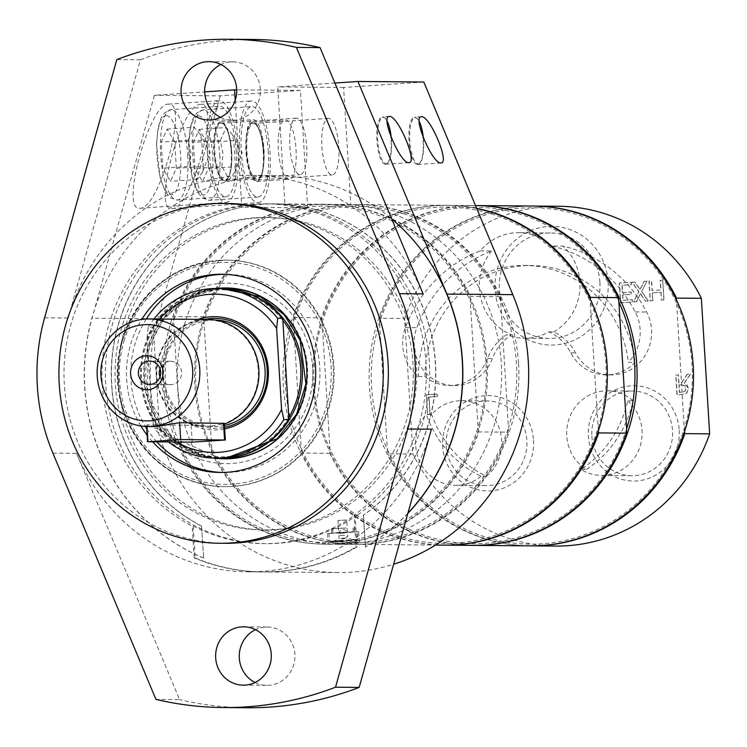 <?xml version="1.0" encoding="UTF-8"?>
<svg xmlns="http://www.w3.org/2000/svg" width="747" height="747" viewBox="0 0 747 747"><rect width="100%" height="100%" fill="white"/><g stroke="black" fill="none" stroke-linecap="round" stroke-linejoin="round"><path stroke-width="0.56" stroke-dasharray="3.73 2.8" d="M486.39 476.297A42.336 40.413 -89.5 0 0 499.631 429.338A42.336 40.413 -89.5 0 0 461.749 400.719A42.336 40.413 -89.5 0 0 431.617 414.454L426.257 414.408A110.416 105.392 -89.5 0 0 481.031 476.25L486.39 476.297A110.416 105.392 90.5 0 1 431.617 414.454M633.101 400.765A42.336 40.413 -89.5 0 0 607.414 390.821A42.336 40.413 -89.5 0 0 566.73 435.893A42.336 40.413 -89.5 0 0 586.311 469.508L580.951 469.461A110.416 105.392 -89.5 0 0 627.741 400.719L633.101 400.765A110.416 105.392 90.5 0 1 586.311 469.508M418.376 376.581L425.024 376.637A42.476 40.543 -89.5 0 0 449.498 385.508A42.476 40.543 -89.5 0 0 487.623 358.457A48.144 45.95 90.5 0 1 506.709 334.721A52.757 50.357 -89.5 0 0 524.45 338.27A52.757 50.357 -89.5 0 0 548.924 331.855A48.144 45.95 90.5 0 1 570.745 352.808A42.476 40.543 -89.5 0 0 605.966 374.882A42.476 40.543 -89.5 0 0 635.034 362.37L628.386 362.314A42.476 40.543 -89.5 0 0 635.249 311.947A133.097 127.037 -89.5 0 0 551.734 246.024A52.757 50.357 -89.5 0 0 518.679 232.69A52.757 50.357 -89.5 0 0 480.228 250.889A133.097 127.037 -89.5 0 0 405.434 327.56A42.476 40.543 -89.5 0 0 418.376 376.581A110.416 105.392 90.5 0 1 524.693 265.465A110.416 105.392 90.5 0 1 628.386 362.314M425.024 376.637A110.416 105.392 90.5 0 1 531.341 265.521A110.416 105.392 90.5 0 1 635.034 362.37M251.506 286.979A90.238 86.129 90.5 0 1 285.718 439.068A90.238 86.129 90.5 0 1 142.864 394.173A90.238 86.129 90.5 0 1 251.506 286.979M234.381 457.827A84.813 80.956 -89.5 0 0 307.643 374.07A84.813 80.956 -89.5 0 0 235.772 289.117M227.396 288.594A84.813 80.956 -89.5 0 0 145.74 372.734A84.813 80.956 -89.5 0 0 225.986 458.219M204.715 319.417A54.933 52.439 -89.5 0 0 162.529 376.862A54.933 52.439 -89.5 0 0 224.548 427.293M197.918 319.361A56.632 54.064 -89.5 0 0 161.978 387.366A56.632 54.064 -89.5 0 0 224.651 428.89M147.14 337.224L152.089 418.18L154.396 428.348L159.083 428.386L159.335 426.229A83.543 79.742 90.5 0 1 153.406 329.287L152.892 327.121L148.205 327.083L147.14 337.224A79.145 75.55 90.5 0 1 159.391 319.044M176.796 442.009A79.145 75.55 90.5 0 1 152.089 418.18M288.809 417.433A83.543 79.742 90.5 0 1 226.21 456.725A83.543 79.742 90.5 0 1 159.335 426.229L153.406 329.287A83.543 79.742 90.5 0 1 282.88 320.491M220.02 458.163A84.813 80.956 90.5 0 1 159.083 428.386M168.42 441.944A84.813 80.956 90.5 0 1 154.396 428.348M148.205 327.083A84.813 80.956 90.5 0 1 153.91 318.997M152.892 327.121A84.813 80.956 90.5 0 1 221.439 288.547M220.402 458.172A84.813 80.956 90.5 0 1 140.557 375.573A84.813 80.956 90.5 0 1 216.313 288.725A84.813 80.956 90.5 0 1 221.812 288.547M159.961 376.983A11.709 11.177 -89.5 0 0 170.353 384.64A11.709 11.177 -89.5 0 0 181.605 372.183A11.709 11.177 -89.5 0 0 170.549 361.231A11.709 11.177 -89.5 0 0 160.026 368.719M154.937 426.612L147.252 424.894L191.157 425.258L198.73 426.248A53.803 51.356 90.5 0 1 156.459 368.392A53.803 51.356 90.5 0 1 208.049 319.445M224.352 424.091A53.803 51.356 90.5 0 1 222.858 424.613L223.521 423.063M224.436 425.473A53.242 50.815 90.5 0 1 213.913 426.537A53.242 50.815 90.5 0 1 163.64 376.749A53.242 50.815 90.5 0 1 214.8 320.071A53.242 50.815 90.5 0 1 215.51 320.08M198.73 426.248L198.693 425.669A53.242 50.815 90.5 0 1 157.001 368.374A53.242 50.815 90.5 0 1 208.04 320.015A53.242 50.815 90.5 0 1 258.313 369.802A53.242 50.815 90.5 0 1 222.821 424.025L222.858 424.613M198.693 425.669L208.712 426.49L222.821 424.025M548.924 331.855L553.695 331.892A48.144 45.95 90.5 0 1 575.507 352.845A42.476 40.543 -89.5 0 0 610.729 374.919A42.476 40.543 -89.5 0 0 646.659 312.041A133.097 127.037 -89.5 0 0 563.154 246.118L551.734 246.024M480.228 250.889L491.638 250.983A133.097 127.037 -89.5 0 0 416.854 327.653A42.476 40.543 -89.5 0 0 454.269 385.545A42.476 40.543 -89.5 0 0 492.385 358.495A48.144 45.95 90.5 0 1 511.471 334.759L506.709 334.721M481.031 476.25A42.336 40.413 90.5 0 1 455.679 485.345A42.336 40.413 90.5 0 1 415.705 445.744A42.336 40.413 90.5 0 1 426.257 414.408M446.202 446.006A42.336 40.413 -89.5 0 0 486.176 485.597A42.336 40.413 -89.5 0 0 526.85 440.525A42.336 40.413 -89.5 0 0 486.876 400.924A42.336 40.413 -89.5 0 0 446.202 446.006M627.741 400.719A42.336 40.413 90.5 0 1 639.591 447.78A42.336 40.413 90.5 0 1 601.344 475.447A42.336 40.413 90.5 0 1 580.951 469.461M591.867 436.108A42.336 40.413 -89.5 0 0 631.841 475.699A42.336 40.413 -89.5 0 0 672.515 430.627A42.336 40.413 -89.5 0 0 632.541 391.036A42.336 40.413 -89.5 0 0 591.867 436.108M321.901 146.599A28.321 8.422 86.1 0 0 332.266 174.919A28.321 8.422 86.1 0 0 338.746 146.095A28.321 8.422 86.1 0 0 328.428 118.418A28.321 8.422 86.1 0 0 321.901 146.599M256.632 181.474A29.731 8.843 86.1 0 0 256.837 181.465A29.731 8.843 86.1 0 0 263.663 151.538A29.731 8.843 86.1 0 0 253 122.125A29.731 8.843 86.1 0 0 252.803 122.135A29.731 8.843 86.1 0 0 245.978 152.061A29.731 8.843 86.1 0 0 256.632 181.474M423.316 137.831A23.11 6.872 -93.9 0 1 423.558 140.866A23.11 6.872 -93.9 0 1 420.29 162.566A23.11 6.872 -93.9 0 1 409.814 141.267A23.11 6.872 -93.9 0 1 417.312 118.754A23.11 6.872 -93.9 0 1 419.188 121.406M414.632 117.176A23.717 7.05 -93.9 0 1 416.751 118.203A23.717 7.05 -93.9 0 1 423.157 140.903A23.717 7.05 -93.9 0 1 419.805 163.182A23.717 7.05 -93.9 0 1 417.694 164.508A23.717 7.05 -93.9 0 1 409.048 141.323A23.717 7.05 -93.9 0 1 414.473 117.176A23.717 7.05 -93.9 0 1 414.632 117.176M208.422 168.57L206.826 142.472L199.272 129.362L193.314 142.36L194.911 168.458L202.465 181.568L208.422 168.57L235.398 166.74L234.67 172.333L229.441 179.738L221.887 166.628L194.911 168.458M268.322 151.912A45.306 13.474 86.1 0 0 251.748 106.597A45.306 13.474 86.1 0 0 241.309 151.688A45.306 13.474 86.1 0 0 257.892 197.003A45.306 13.474 86.1 0 0 268.322 151.912M229.441 179.738L202.465 181.568M199.272 129.362L226.248 127.532L232.102 134.217L233.802 140.641L235.398 166.74M233.802 140.641L206.826 142.472M221.887 166.628L223.017 153.443L220.29 140.529L193.314 142.36M220.29 140.529L226.248 127.532M289.817 146.328A28.321 8.422 86.1 0 0 300.182 174.658A28.321 8.422 86.1 0 0 306.662 145.833A28.321 8.422 86.1 0 0 296.344 118.147A28.321 8.422 86.1 0 0 289.817 146.328M224.548 181.204A29.731 8.843 86.1 0 0 224.754 181.204A29.731 8.843 86.1 0 0 231.579 151.267A29.731 8.843 86.1 0 0 220.916 121.864A29.731 8.843 86.1 0 0 220.72 121.864A29.731 8.843 86.1 0 0 213.894 151.8A29.731 8.843 86.1 0 0 224.548 181.204M391.223 137.569A23.11 6.872 -93.9 0 1 391.475 140.595A23.11 6.872 -93.9 0 1 388.207 162.295A23.11 6.872 -93.9 0 1 377.73 141.006A23.11 6.872 -93.9 0 1 385.228 118.484A23.11 6.872 -93.9 0 1 387.105 121.135M382.548 116.906A23.717 7.05 -93.9 0 1 384.668 117.942A23.717 7.05 -93.9 0 1 391.073 140.632A23.717 7.05 -93.9 0 1 387.721 162.911A23.717 7.05 -93.9 0 1 385.611 164.237A23.717 7.05 -93.9 0 1 376.964 141.052A23.717 7.05 -93.9 0 1 382.389 116.915A23.717 7.05 -93.9 0 1 382.548 116.906M176.339 168.308L174.742 142.201L167.188 129.091L161.231 142.089L162.827 168.196L170.381 181.306L176.339 168.308L203.315 166.478L202.586 172.062L197.357 179.467L189.803 166.366L162.827 168.196M236.239 151.65A45.306 13.474 86.1 0 0 219.665 106.326A45.306 13.474 86.1 0 0 209.225 151.417A45.306 13.474 86.1 0 0 225.809 196.741A45.306 13.474 86.1 0 0 236.239 151.65M197.357 179.467L170.381 181.306M167.188 129.091L194.164 127.261L200.019 133.956L201.718 140.371L203.315 166.478M201.718 140.371L174.742 142.201M189.803 166.366L190.933 153.182L188.207 140.259L161.231 142.089M188.207 140.259L194.164 127.261M201.513 526.131L203.632 558.018L201.513 526.131A169.905 162.183 90.5 0 1 115.701 334.497A169.905 162.183 90.5 0 1 274.868 203.894A169.905 162.183 90.5 0 1 428.89 325.178A169.905 162.183 90.5 0 1 363.359 515.131L363.528 515.131A169.905 162.183 -89.5 0 0 430.403 330.165A169.905 162.183 -89.5 0 0 284.924 204.295L277.744 86.923L334.88 83.038M193.24 526.056A169.905 162.183 -89.5 0 0 263.766 543.629A169.905 162.183 -89.5 0 0 355.086 515.066L357.038 546.953A198.226 189.215 90.5 0 1 263.532 571.95A198.226 189.215 90.5 0 1 195.191 557.944L193.24 526.056L192.222 526.056A169.905 162.183 90.5 0 1 106.41 334.423A169.905 162.183 90.5 0 1 265.587 203.819A169.905 162.183 90.5 0 1 419.599 325.094A169.905 162.183 90.5 0 1 354.069 515.057L356.02 546.944L357.038 546.953M357.449 515.085A169.905 162.183 90.5 0 1 266.128 543.648A169.905 162.183 90.5 0 1 195.602 526.084A169.905 162.183 90.5 0 1 108.53 340.483A169.905 162.183 90.5 0 1 257.173 204.192A169.905 162.183 90.5 0 1 268.957 203.847A169.905 162.183 90.5 0 1 422.979 325.132A169.905 162.183 90.5 0 1 357.449 515.085M423.801 82.021L343.601 87.464L350.782 204.837A169.905 162.183 90.5 0 1 483.701 296.503L499.911 296.643A169.905 162.183 -89.5 0 0 357.103 204.575A169.905 162.183 -89.5 0 0 203.184 316.793L186.974 316.663A169.905 162.183 90.5 0 1 307.624 207.769L294.449 207.666A169.905 162.183 90.5 0 1 327.728 204.333A169.905 162.183 90.5 0 1 337.616 204.734A169.905 162.183 90.5 0 1 470.526 296.391L483.701 296.503A169.905 162.183 90.5 0 1 491.984 432.027L478.818 431.915A169.905 162.183 90.5 0 1 324.898 544.143A169.905 162.183 90.5 0 1 182.091 452.075L195.266 452.187A169.905 162.183 90.5 0 1 186.974 316.663L173.799 316.551A169.905 162.183 90.5 0 1 294.449 207.666L293.44 207.657A169.905 162.183 -89.5 0 0 163.444 385.219A169.905 162.183 -89.5 0 0 323.881 544.133A169.905 162.183 -89.5 0 0 487.147 363.229A169.905 162.183 -89.5 0 0 336.598 204.725A169.905 162.183 -89.5 0 0 326.71 204.323A169.905 162.183 -89.5 0 0 293.44 207.657L241.767 207.227A169.905 162.183 -89.5 0 0 112.834 351.744A169.905 162.183 -89.5 0 0 201.681 526.131M350.782 204.837L284.924 204.295M225.846 202.4A50.973 15.155 86.1 0 0 226.192 202.39A50.973 15.155 86.1 0 0 237.891 151.081A50.973 15.155 86.1 0 0 219.618 100.668A50.973 15.155 86.1 0 0 219.282 100.677A50.973 15.155 86.1 0 0 207.573 151.986A50.973 15.155 86.1 0 0 225.846 202.4M253.289 119.66A29.731 8.843 -93.9 0 1 263.943 149.073A29.731 8.843 -93.9 0 1 257.117 179A29.731 8.843 -93.9 0 1 246.286 149.932A29.731 8.843 -93.9 0 1 253.084 119.669A29.731 8.843 -93.9 0 1 253.289 119.66M168.85 104.113L168.495 104.132C149.241 102.965 119.445 212.111 140.072 208.236C159.092 209.459 188.87 101.723 168.85 104.113M257.93 202.67A50.973 15.155 86.1 0 0 258.275 202.652A50.973 15.155 86.1 0 0 269.975 151.352A50.973 15.155 86.1 0 0 251.711 100.938A50.973 15.155 86.1 0 0 251.365 100.948A50.973 15.155 86.1 0 0 239.656 152.248A50.973 15.155 86.1 0 0 257.93 202.67M285.373 119.931A29.731 8.843 -93.9 0 1 296.036 149.335A29.731 8.843 -93.9 0 1 289.201 179.271A29.731 8.843 -93.9 0 1 278.37 150.203A29.731 8.843 -93.9 0 1 285.167 119.94A29.731 8.843 -93.9 0 1 285.373 119.931M200.934 104.384L200.579 104.393C181.325 103.235 151.529 212.372 172.155 208.506C191.176 209.72 220.953 101.984 200.934 104.384M407.834 513.413A198.226 189.215 90.5 0 1 365.479 547.019L363.359 515.131M363.528 515.131L365.479 547.019M203.632 558.018A198.226 189.215 90.5 0 1 92.049 318.194L154.386 95.299L204.706 91.881M235.221 100.257L241.767 207.227M307.624 207.769L300.443 90.396L220.244 95.849L154.386 95.299M220.244 95.849L157.906 318.745A198.226 189.215 -89.5 0 0 337.831 572.566A198.226 189.215 -89.5 0 0 393.622 564.237M300.443 90.396L236.715 89.864M343.601 87.464L277.744 86.923M491.984 432.027A169.905 162.183 90.5 0 1 338.064 544.246A169.905 162.183 90.5 0 1 195.266 452.187L211.476 452.318A169.905 162.183 -89.5 0 0 354.274 544.386A169.905 162.183 -89.5 0 0 508.193 432.158L491.984 432.027M355.086 515.066L354.069 515.057M195.191 557.944L194.173 557.944A198.226 189.215 -89.5 0 0 262.514 571.941A198.226 189.215 -89.5 0 0 356.02 546.944M194.173 557.944L192.222 526.056M203.464 558.018A198.226 189.215 90.5 0 1 86.587 342.864A198.226 189.215 90.5 0 1 261.357 175.984A198.226 189.215 90.5 0 1 275.111 175.573A198.226 189.215 90.5 0 1 391.783 219.02M407.909 513.161A198.226 189.215 90.5 0 1 365.311 547.019M44.596 317.802L68.238 317.998A198.226 189.215 90.5 0 1 237.714 175.788A198.226 189.215 90.5 0 1 251.468 175.377A198.226 189.215 90.5 0 1 423.11 293.888M431.392 429.198A198.226 189.215 90.5 0 1 248.163 571.819A198.226 189.215 90.5 0 1 76.521 453.308L179.588 699.612L155.946 699.407M220.486 117.316A29.17 27.844 -89.5 0 0 232.289 120.183A29.17 27.844 -89.5 0 0 260.311 89.126A29.17 27.844 -89.5 0 0 232.775 61.842A29.17 27.844 -89.5 0 0 220.935 64.503M255.054 682.497A29.17 27.844 -89.5 0 0 266.856 685.354A29.17 27.844 -89.5 0 0 294.878 654.297A29.17 27.844 -89.5 0 0 267.342 627.022A29.17 27.844 -89.5 0 0 255.502 629.684M68.238 317.998L140.455 59.788L116.812 59.592M140.455 59.788A334.152 318.95 90.5 0 1 252.598 39.46M224.763 543.302A169.905 162.183 90.5 0 1 64.055 378.225A169.905 162.183 90.5 0 1 215.808 203.847A169.905 162.183 90.5 0 1 227.592 203.501M152.64 441.813A99.118 94.608 90.5 0 1 147.103 435.165M140.894 425.967A99.118 94.608 90.5 0 1 141.781 319.417M247.033 707.745A334.152 318.95 90.5 0 1 179.588 699.612M146.281 319.006A99.118 94.608 -89.5 0 0 145.385 426.462M146.701 428.582A99.118 94.608 -89.5 0 0 156.861 441.841M222.391 472.459A99.118 94.608 -89.5 0 0 224.502 472.506A99.118 94.608 -89.5 0 0 231.383 472.3A99.118 94.608 -89.5 0 0 319.903 370.577A99.118 94.608 -89.5 0 0 226.154 274.289A99.118 94.608 -89.5 0 0 224.044 274.289M681.273 384.826L684.579 385.62L685.839 388.655L684.812 391.363L679.359 392.418L678.902 384.976L684.747 385.62L686.007 388.655L684.98 391.372L679.527 392.418L679.07 384.976L681.273 384.826M532.723 206.041A169.905 162.183 -89.5 0 0 520.939 206.387A169.905 162.183 -89.5 0 0 369.186 380.765A169.905 162.183 -89.5 0 0 529.894 545.842M387.329 449.423A168.206 160.558 -89.5 0 0 542.079 543.807A168.206 160.558 -89.5 0 0 684.056 429.264A168.206 160.558 -89.5 0 0 676.296 302.47A168.206 160.558 -89.5 0 0 521.546 208.096A168.206 160.558 -89.5 0 0 379.579 322.629A168.206 160.558 -89.5 0 0 387.329 449.423L388.104 453.793L412.923 453.999L404.641 318.474L379.812 318.269L379.579 322.629L387.329 449.423M684.476 431.673L676.437 299.977M379.812 318.269A169.905 162.183 90.5 0 1 533.227 206.041M530.398 545.852A169.905 162.183 90.5 0 1 388.104 453.793M404.641 318.474A169.905 162.183 90.5 0 1 558.56 206.256M555.731 546.057A169.905 162.183 90.5 0 1 412.923 453.999M553.695 331.892A52.757 50.357 -89.5 0 0 579.915 282.133A52.757 50.357 -89.5 0 0 563.154 246.118M491.638 250.983A52.757 50.357 -89.5 0 0 511.471 334.759M663.878 299.902L662.673 280.125L660.161 280.293L660.75 289.976L652.066 290.564L651.468 280.881L648.956 281.049L650.17 300.836L652.682 300.668L652.206 292.908L660.899 292.32L661.366 300.07L664.046 299.902L662.673 280.125M662.841 280.125L660.329 280.293L660.918 289.976L652.234 290.564L651.636 280.881L649.124 281.059L650.338 300.836L652.682 300.668M652.85 300.668L652.206 292.908M652.374 292.908L660.899 292.32M661.067 292.32L661.366 300.07M661.543 300.079L664.046 299.902M426.397 394.874L427.611 414.66L430.123 414.482L429.049 397.04L437.481 396.47L437.34 394.127L426.229 394.874L427.443 414.65L429.945 414.482L428.881 397.04L437.312 396.47L437.172 394.127L426.229 394.874M641.645 291.629L646.939 281.189L644.063 281.386L639.955 289.584L634.791 282.021L632.083 282.198L638.704 291.694L633.475 301.965L636.351 301.769L640.375 293.73L645.445 301.153L648.153 300.976L641.645 291.629L646.939 281.189M647.107 281.189L644.231 281.386L640.123 289.584L634.959 282.021L632.251 282.198L638.872 291.703L633.643 301.975L636.351 301.769M636.519 301.779L640.375 293.73M640.543 293.73L645.445 301.153M645.613 301.162L648.153 300.976M648.321 300.976L641.813 291.629M620.701 302.852L632.513 302.049L632.373 299.706L623.063 300.341L622.737 294.925L631.411 294.327L631.271 291.993L622.587 292.581L622.139 285.242L631.448 284.607L631.299 282.263L619.487 283.066L620.701 302.852L632.345 302.049L632.195 299.706L622.895 300.341L622.568 294.916L631.243 294.327L631.094 291.993L622.419 292.581L621.971 285.242L631.28 284.607L631.131 282.263L619.319 283.066L620.533 302.852M687.296 374.312L681.815 382.585L678.939 382.781L678.453 374.91L675.942 375.078L677.156 394.864L682.02 394.528L686.764 393.165L688.641 388.692L684.364 383.155L690.555 374.088L687.128 374.303L681.647 382.585L678.771 382.781L678.285 374.91L675.774 375.078L676.987 394.864L681.852 394.528L686.596 393.165L688.473 388.692L687.193 385.125L684.196 383.155L690.387 374.088L687.128 374.303M679.182 430.291A47.659 45.492 90.5 0 1 613.595 476.11A47.659 45.492 90.5 0 1 608.562 393.734A47.659 45.492 90.5 0 1 679.182 430.291M533.517 440.188A47.659 45.492 90.5 0 1 467.93 486.008A47.659 45.492 90.5 0 1 462.897 403.623A47.659 45.492 90.5 0 1 533.517 440.188M599.906 282.301A52.757 50.357 -89.5 0 0 550.091 232.961A52.757 50.357 -89.5 0 0 499.295 285.298A52.757 50.357 -89.5 0 0 549.213 338.475A52.757 50.357 -89.5 0 0 599.906 282.301M608.142 281.89A59.34 56.641 90.5 0 1 526.486 338.933A59.34 56.641 90.5 0 1 520.211 236.369A59.34 56.641 90.5 0 1 608.142 281.89M476.754 208.544A169.905 162.183 -89.5 0 0 446.603 205.322A169.905 162.183 -89.5 0 0 434.819 205.677A169.905 162.183 -89.5 0 0 283.066 380.055A169.905 162.183 -89.5 0 0 443.774 545.133M472.982 545.375A169.905 162.183 90.5 0 1 312.778 380.036A169.905 162.183 90.5 0 1 464.541 205.92A169.905 162.183 90.5 0 1 475.82 205.565M626.64 428.787A168.206 160.558 90.5 0 1 484.672 543.321A168.206 160.558 90.5 0 1 329.922 448.947A168.206 160.558 90.5 0 1 322.162 322.153A168.206 160.558 90.5 0 1 464.139 207.61A168.206 160.558 90.5 0 1 618.889 301.993M598.356 430.954L590.177 301.751A168.206 160.558 90.5 0 1 605.929 364.34A168.206 160.558 90.5 0 1 597.936 428.554A168.206 160.558 90.5 0 1 455.959 543.088A168.206 160.558 90.5 0 1 301.209 448.714A168.206 160.558 90.5 0 1 293.459 321.91A168.206 160.558 90.5 0 1 435.426 207.377A168.206 160.558 90.5 0 1 590.177 301.751L590.317 299.258M444.278 545.133A169.905 162.183 90.5 0 1 301.984 453.074L329.679 453.308L329.922 448.947L322.162 322.153L321.387 317.783L293.692 317.55A169.905 162.183 90.5 0 1 447.621 205.332A169.905 162.183 90.5 0 1 476.661 208.329M475.503 205.565A169.905 162.183 -89.5 0 0 475.307 205.565A169.905 162.183 -89.5 0 0 321.387 317.783M329.679 453.308A169.905 162.183 -89.5 0 0 472.477 545.366M293.692 317.55L293.459 321.91L301.209 448.714L301.984 453.074M518.558 363.49A169.905 162.183 90.5 0 1 355.292 544.395A169.905 162.183 90.5 0 1 194.855 385.48A169.905 162.183 90.5 0 1 358.121 204.585A169.905 162.183 90.5 0 1 518.558 363.49M258.004 217.825A156.254 149.148 -89.5 0 0 118.456 378.187A156.254 149.148 -89.5 0 0 266.24 529.996A156.254 149.148 -89.5 0 0 277.081 529.67A156.254 149.148 -89.5 0 0 416.63 369.307A156.254 149.148 -89.5 0 0 268.845 217.498A156.254 149.148 -89.5 0 0 258.004 217.825M254.634 217.797A156.254 149.148 -89.5 0 0 115.075 378.159A156.254 149.148 -89.5 0 0 262.869 529.968A156.254 149.148 -89.5 0 0 273.701 529.642A156.254 149.148 -89.5 0 0 413.259 369.279A156.254 149.148 -89.5 0 0 265.465 217.47A156.254 149.148 -89.5 0 0 254.634 217.797M211.476 452.318L211.718 447.967A168.206 160.558 -89.5 0 0 366.469 542.341A168.206 160.558 -89.5 0 0 508.436 427.807L508.193 432.158M499.911 296.643L500.686 301.004L508.436 427.807A168.206 160.558 -89.5 0 0 500.686 301.004A168.206 160.558 -89.5 0 0 345.936 206.63A168.206 160.558 -89.5 0 0 203.959 321.163A168.206 160.558 -89.5 0 0 195.966 385.368A168.206 160.558 -89.5 0 0 211.718 447.967L203.959 321.163L203.184 316.793M478.818 431.915L478.043 427.555A168.206 160.558 -89.5 0 0 470.283 300.752A168.206 160.558 -89.5 0 0 315.533 206.377A168.206 160.558 -89.5 0 0 173.565 320.911A168.206 160.558 -89.5 0 0 165.573 385.116A168.206 160.558 -89.5 0 0 181.316 447.714A168.206 160.558 -89.5 0 0 336.066 542.089A168.206 160.558 -89.5 0 0 478.043 427.555L470.283 300.752L470.526 296.391M173.799 316.551L173.565 320.911L181.316 447.714L182.091 452.075M344.423 533.125L338.736 533.386L344.423 533.125M346.515 519.977L341.024 520.314L346.711 519.996L347.495 532.854A4.529 4.529 0 0 0 338.736 533.386L337.952 520.575M337.952 520.528L341.024 520.314M194.864 481.899A113.273 108.119 -89.5 0 0 225.062 486.671A113.273 108.119 -89.5 0 0 334.124 374.303A113.273 108.119 -89.5 0 0 226.948 260.133A113.273 108.119 -89.5 0 0 219.095 260.367A113.273 108.119 -89.5 0 0 122.471 340.856A113.273 108.119 -89.5 0 0 194.864 481.899M123.862 341.5A111.004 105.962 90.5 0 1 255.847 267.071A111.004 105.962 90.5 0 1 326.794 405.285A111.004 105.962 90.5 0 1 194.808 479.723A111.004 105.962 90.5 0 1 123.862 341.5M218.413 260.358A113.273 108.119 90.5 0 1 226.276 260.124A113.273 108.119 90.5 0 1 333.405 370.176A113.273 108.119 90.5 0 1 232.242 486.428A113.273 108.119 90.5 0 1 224.389 486.661A113.273 108.119 90.5 0 1 117.251 376.609A113.273 108.119 90.5 0 1 218.413 260.358M338.438 532.508L327.531 533.498L347.728 532.583L358.625 531.593L338.438 532.508M347.299 532.583L328.951 533.405L347.299 532.583M328.895 544.143C323.283 545.189 384.079 539.754 348.419 543.881L334.815 544.218M358.625 531.593L359.279 542.247L348.419 543.881M344.563 535.375L338.867 535.627L344.563 535.375M346.804 541.052L332.873 541.668L346.804 541.052M342.117 538.185L347.803 537.924L342.117 538.185M339.708 532.518L354.386 531.855L339.708 532.518M346.178 528.054L331.5 528.717L346.178 528.054M345.842 528.045L332.63 528.643L345.842 528.045M340.044 532.518L353.256 531.92L340.044 532.518M192.184 442.14L191.157 425.258M148.28 441.776L147.252 424.894M570.745 352.808L575.507 352.845M635.249 311.947L646.659 312.041M405.434 327.56L416.854 327.653M263.803 151.837A28.321 8.422 -93.9 0 1 257.276 180.018A28.321 8.422 -93.9 0 1 246.912 151.697A28.321 8.422 -93.9 0 1 253.438 123.507A28.321 8.422 -93.9 0 1 253.625 123.507A28.321 8.422 -93.9 0 1 263.803 151.837M263.43 151.874A28.881 8.59 86.1 0 0 253.056 122.975A28.881 8.59 86.1 0 0 246.202 151.725A28.881 8.59 86.1 0 0 256.585 180.625A28.881 8.59 86.1 0 0 263.43 151.874M219.767 155.208A45.306 13.474 -93.9 0 1 209.337 200.308A45.306 13.474 -93.9 0 1 192.754 154.984A45.306 13.474 -93.9 0 1 203.193 109.893A45.306 13.474 -93.9 0 1 203.501 109.884A45.306 13.474 -93.9 0 1 219.767 155.208M198.45 115.906A39.647 11.793 86.1 0 0 189.047 155.367A39.647 11.793 86.1 0 0 203.287 195.032A39.647 11.793 86.1 0 0 212.69 155.563A39.647 11.793 86.1 0 0 198.45 115.906M231.719 151.566A28.321 8.422 -93.9 0 1 225.192 179.747A28.321 8.422 -93.9 0 1 214.828 151.426A28.321 8.422 -93.9 0 1 221.355 123.246A28.321 8.422 -93.9 0 1 221.542 123.236A28.321 8.422 -93.9 0 1 231.719 151.566M231.346 151.604A28.881 8.59 86.1 0 0 220.972 122.713A28.881 8.59 86.1 0 0 214.118 151.464A28.881 8.59 86.1 0 0 224.492 180.354A28.881 8.59 86.1 0 0 231.346 151.604M187.684 154.946A45.306 13.474 -93.9 0 1 177.254 200.037A45.306 13.474 -93.9 0 1 160.67 154.722A45.306 13.474 -93.9 0 1 171.11 109.632A45.306 13.474 -93.9 0 1 171.418 109.622A45.306 13.474 -93.9 0 1 187.684 154.946M166.366 115.636A39.647 11.793 86.1 0 0 156.963 155.096A39.647 11.793 86.1 0 0 171.203 194.762A39.647 11.793 86.1 0 0 180.606 155.301A39.647 11.793 86.1 0 0 166.366 115.636M157.906 318.745L92.049 318.194M52.878 453.112L76.521 453.308M214.66 458.116A85.447 81.563 90.5 0 1 201.839 455.24A85.447 81.563 90.5 0 1 147.224 348.84A85.447 81.563 90.5 0 1 216.07 288.501M217.564 458.144A85.158 81.283 90.5 0 1 202.185 454.97A85.158 81.283 90.5 0 1 147.757 348.933A85.158 81.283 90.5 0 1 218.983 288.529M487.623 358.457L492.385 358.495M339.343 540.417L357.701 539.595L330.081 541.37L339.343 540.417M330.65 541.902L347.654 541.052L330.65 541.902M524.693 265.465L531.341 265.521M170.549 361.231L149.633 361.053M170.353 384.64L149.437 384.472M208.712 426.5L213.913 426.537M208.04 320.015L214.8 320.071M146.58 426.518L146.487 425.08M605.966 374.882L610.729 374.919M455.679 485.345L486.176 485.597M461.749 400.719L486.876 400.924M601.344 475.447L631.841 475.699M607.414 390.821L632.541 391.036M328.428 118.418L253.588 123.507C265.064 125.739 266.744 180.699 257.276 180.018L332.266 174.919M417.312 118.754L416.751 118.203M420.29 162.566L419.805 163.182M257.892 197.003L209.337 200.308L202.521 198.123L197.61 192.259L192.259 178.281L188.552 144.843L190.205 127.924L192.763 119.203L196.76 112.956L203.193 109.893L251.748 106.597M234.67 172.333L242.233 152.659L232.102 134.217M296.344 118.147L221.504 123.236C232.98 125.477 234.661 180.438 225.192 179.747L300.182 174.658M385.228 118.484L384.668 117.942M388.207 162.295L387.721 162.911M225.809 196.741L177.254 200.037L170.437 197.862L165.526 191.998L160.175 178.01L156.468 144.573L158.121 127.653L160.68 118.941L164.676 112.685L171.11 109.632L219.665 106.326M202.586 172.062L210.15 152.388L200.019 133.956M266.128 543.648L263.766 543.629M324.898 544.143L323.881 544.133M389.252 116.448L382.389 116.915M408.908 162.659L385.611 164.237M224.754 181.204L257.117 179M220.72 121.864L253.084 119.669M140.072 208.236L226.192 202.39M168.505 104.132L219.282 100.677M421.336 116.709L414.473 117.176M440.991 162.93L417.694 164.508M256.837 181.465L289.201 179.271M252.803 122.135L285.167 119.94M172.155 208.506L258.275 202.652M200.588 104.393L251.365 100.948M337.831 572.566L263.532 571.95M327.728 204.333L357.103 204.575M265.587 203.819L268.957 203.847M248.163 571.819L262.514 571.941M251.468 175.377L275.111 175.573M208.646 119.978L232.289 120.183M209.132 61.646L232.775 61.842M243.214 685.158L266.856 685.354M243.699 626.817L267.342 627.022M220.281 472.468L224.502 472.506M221.934 274.252L226.154 274.289M220.085 458.163L171.95 437.247L147.542 396.834L147.85 348.98L164.321 317.671L191.624 296.232L221.504 288.547M274.868 203.894L326.71 204.323M449.498 385.508L454.269 385.545M550.091 232.961L518.679 232.69M549.213 338.475L524.45 338.27M355.292 544.395L435.52 545.058M358.121 204.585L446.603 205.322M447.621 205.332L475.307 205.565M268.845 217.498L265.465 217.47M266.24 529.996L262.869 529.968M338.064 544.246L354.274 544.386M224.389 486.661L225.062 486.671C196.919 486.054 172.482 475.792 151.762 455.875C121.238 423.362 111.434 385.032 122.359 340.884C140.156 289.78 175.022 262.86 226.948 260.133L226.276 260.124M327.531 533.498L328.185 544.143M332.873 541.668L339.054 538.456L338.867 535.627A4.529 4.529 0 0 0 347.635 535.095L347.803 537.924L354.33 540.352M328.951 533.405L329.427 541.323L330.613 541.902L356.833 540.277L357.701 539.595L357.215 531.677M331.5 528.717L331.771 533.237M354.106 527.326L354.386 531.855M353.256 531.92L352.976 527.401M332.901 533.162L332.63 528.643"/><path stroke-width="1.12" d="M221.812 288.547A84.813 80.956 90.5 0 1 222.195 288.557A84.813 80.956 90.5 0 1 302.414 370.951A84.813 80.956 90.5 0 1 226.668 457.995A84.813 80.956 90.5 0 1 220.785 458.172L225.986 458.219A84.813 80.956 -89.5 0 0 231.869 458.042A84.813 80.956 -89.5 0 0 234.381 457.827M235.772 289.117A84.813 80.956 -89.5 0 0 227.396 288.594L222.195 288.557M224.548 427.293A54.933 52.439 -89.5 0 0 266.894 366.422A54.933 52.439 -89.5 0 0 211.504 318.483A54.933 52.439 -89.5 0 0 204.715 319.417M224.651 428.89A56.632 54.064 -89.5 0 0 267.977 366.039A56.632 54.064 -89.5 0 0 210.897 316.784A56.632 54.064 -89.5 0 0 197.918 319.361M281.572 409.384L276.614 328.428L277.688 318.287L282.375 318.325L282.88 320.491A83.543 79.742 90.5 0 1 288.809 417.433L288.566 419.59L283.879 419.553L281.572 409.384A79.145 75.55 90.5 0 1 176.796 442.009M159.391 319.044A79.145 75.55 90.5 0 1 276.614 328.428M282.88 320.491L288.809 417.433M288.566 419.59A84.813 80.956 90.5 0 1 220.02 458.163L215.332 458.126A84.813 80.956 90.5 0 1 168.42 441.944M283.879 419.553A84.813 80.956 90.5 0 1 215.332 458.126M153.91 318.997A84.813 80.956 90.5 0 1 216.751 288.51A84.813 80.956 90.5 0 1 277.688 318.287M216.751 288.51L221.439 288.547A84.813 80.956 90.5 0 1 282.375 318.325M145.768 355.787A16.994 16.219 90.5 0 1 161.343 380.27A16.994 16.219 90.5 0 1 133.311 382.175A16.994 16.219 90.5 0 1 145.768 355.787M148.821 361.081A11.709 11.177 -89.5 0 0 138.382 373.519A11.709 11.177 -89.5 0 0 149.437 384.472A11.709 11.177 -89.5 0 0 160.708 372.856A11.709 11.177 -89.5 0 0 149.633 361.053A11.709 11.177 -89.5 0 0 148.821 361.081M160.026 368.719A11.709 11.177 -89.5 0 0 159.298 373.696A11.709 11.177 -89.5 0 0 159.961 376.983M224.305 423.372L179.616 422.699L154.937 426.612L148.046 426.556A53.803 51.356 90.5 0 1 97.241 376.236A53.803 51.356 90.5 0 1 148.942 318.95A53.803 51.356 90.5 0 1 199.748 369.27A53.803 51.356 90.5 0 1 148.046 426.556M148.942 318.95L208.049 319.445A53.803 51.356 90.5 0 1 258.854 369.765A53.803 51.356 90.5 0 1 224.352 424.091M215.51 320.08A53.242 50.815 90.5 0 1 265.064 369.858A53.242 50.815 90.5 0 1 224.436 425.473M100.948 375.853A48.144 45.95 90.5 0 1 143.872 324.702A48.144 45.95 90.5 0 1 192.67 369.625A48.144 45.95 90.5 0 1 149.745 420.776A48.144 45.95 90.5 0 1 100.948 375.853M148.28 441.776L192.184 442.14L225.333 440.002L180.653 439.572L148.28 441.776M419.188 121.406A23.11 6.872 -93.9 0 1 423.316 137.831M387.105 121.135A23.11 6.872 -93.9 0 1 391.223 137.569M389.411 116.439C397.918 115.383 418.096 163.201 408.908 162.659C400.588 164.377 379.98 115.925 389.252 116.448L389.411 116.439M421.495 116.709C430.001 115.645 450.18 163.472 440.991 162.93C432.672 164.639 412.064 116.196 421.336 116.709L421.495 116.709M334.88 83.038L357.944 81.47L446.921 294.085A198.226 189.215 90.5 0 1 407.834 513.413M204.706 91.881L234.586 89.855L235.221 100.257M236.715 89.864L234.586 89.855M393.622 564.237A198.226 189.215 -89.5 0 0 512.778 294.635L423.801 82.021L357.944 81.47M391.783 219.02A198.226 189.215 90.5 0 1 407.909 513.161M407.75 429.002L431.392 429.198L359.176 687.408L335.534 687.212L407.75 429.002A198.226 189.215 -89.5 0 0 399.477 293.692L296.4 47.388L320.043 47.593L423.11 293.888L399.477 293.692M296.4 47.388A334.152 318.95 90.5 0 0 228.955 39.255A334.152 318.95 90.5 0 0 116.812 59.592L44.596 317.802A198.226 189.215 -89.5 0 0 52.878 453.112L155.946 699.407A334.152 318.95 90.5 0 0 223.39 707.54L247.033 707.745A334.152 318.95 90.5 0 0 359.176 687.408M181.11 92.703A29.17 27.844 90.5 0 1 209.132 61.646A29.17 27.844 90.5 0 1 236.734 91.05A29.17 27.844 90.5 0 1 208.646 119.978A29.17 27.844 90.5 0 1 181.11 92.703M220.935 64.503A29.17 27.844 -89.5 0 0 204.743 92.899A29.17 27.844 -89.5 0 0 220.486 117.316M215.678 657.874A29.17 27.844 90.5 0 1 243.699 626.817A29.17 27.844 90.5 0 1 271.301 656.221A29.17 27.844 90.5 0 1 243.214 685.158A29.17 27.844 90.5 0 1 215.678 657.874M255.502 629.684A29.17 27.844 -89.5 0 0 239.311 658.07A29.17 27.844 -89.5 0 0 255.054 682.497M228.955 39.255L252.598 39.46A334.152 318.95 90.5 0 1 320.043 47.593M335.534 687.212A334.152 318.95 90.5 0 1 223.39 707.54M222.522 203.455L227.592 203.501A169.905 162.183 90.5 0 1 388.291 368.579A169.905 162.183 90.5 0 1 236.547 542.957A169.905 162.183 90.5 0 1 224.763 543.302L219.693 543.265A169.905 162.183 90.5 0 1 58.985 378.187A169.905 162.183 90.5 0 1 210.738 203.81A169.905 162.183 90.5 0 1 222.522 203.455A169.905 162.183 90.5 0 1 383.23 368.532A169.905 162.183 90.5 0 1 231.477 542.91A169.905 162.183 90.5 0 1 219.693 543.265M141.781 319.417A99.118 94.608 90.5 0 1 215.061 274.457A99.118 94.608 90.5 0 1 221.934 274.252A99.118 94.608 90.5 0 1 315.673 370.54A99.118 94.608 90.5 0 1 227.153 472.263A99.118 94.608 90.5 0 1 220.281 472.468A99.118 94.608 90.5 0 1 152.64 441.813M147.103 435.165A99.118 94.608 90.5 0 1 140.894 425.967M224.044 274.289A99.118 94.608 -89.5 0 0 219.282 274.485A99.118 94.608 -89.5 0 0 146.281 319.006M145.385 426.462A99.118 94.608 -89.5 0 0 146.701 428.582M156.861 441.841A99.118 94.608 -89.5 0 0 222.391 472.459M473.495 545.375L529.894 545.842A169.905 162.183 -89.5 0 0 693.487 377.291A169.905 162.183 -89.5 0 0 532.723 206.041L476.325 205.574A169.905 162.183 90.5 0 1 636.761 364.48A169.905 162.183 90.5 0 1 473.495 545.375A169.905 162.183 90.5 0 1 472.982 545.375M676.437 299.977L676.539 298.109L701.358 298.314L709.65 433.839A169.905 162.183 90.5 0 1 555.731 546.057L530.902 545.852A169.905 162.183 90.5 0 1 530.398 545.852M533.227 206.041A169.905 162.183 90.5 0 1 533.741 206.051A169.905 162.183 90.5 0 1 676.539 298.109M709.65 433.839L684.831 433.633A169.905 162.183 90.5 0 1 530.902 545.852M684.831 433.633L684.476 431.673M533.741 206.051L558.56 206.256A169.905 162.183 90.5 0 1 701.358 298.314M435.52 545.058L443.774 545.133A169.905 162.183 -89.5 0 0 607.04 364.228A169.905 162.183 -89.5 0 0 476.754 208.544M475.82 205.565A169.905 162.183 90.5 0 1 476.325 205.574M476.661 208.329A169.905 162.183 90.5 0 1 590.419 297.39L618.114 297.623L618.889 301.993A168.206 160.558 90.5 0 1 634.633 364.583A168.206 160.558 90.5 0 1 626.64 428.787L626.397 433.148L598.711 432.915A169.905 162.183 90.5 0 1 444.782 545.133A169.905 162.183 90.5 0 1 444.278 545.133M618.114 297.623A169.905 162.183 -89.5 0 0 475.503 205.565M444.782 545.133L472.477 545.366A169.905 162.183 -89.5 0 0 626.397 433.148M590.317 299.258L590.419 297.39M598.711 432.915L598.356 430.954M618.889 301.993L626.64 428.787M224.558 439.936L223.521 423.063M180.653 439.572L179.616 422.699M512.778 294.635L446.921 294.085M216.07 288.501A85.447 81.563 90.5 0 1 306.886 374.07A85.447 81.563 90.5 0 1 214.66 458.116M218.983 288.529A85.158 81.283 90.5 0 1 249.012 291.825A85.158 81.283 90.5 0 1 305.336 389.878A85.158 81.283 90.5 0 1 217.564 458.144M225.333 440.002L224.315 423.372M147.504 441.71L146.58 426.518M221.504 288.547L260.638 296.82L284.196 314.776L300.173 340.324L305.915 383.902L296.559 414.193L277.221 438.75L225.613 458.35L220.085 458.163"/></g></svg>
